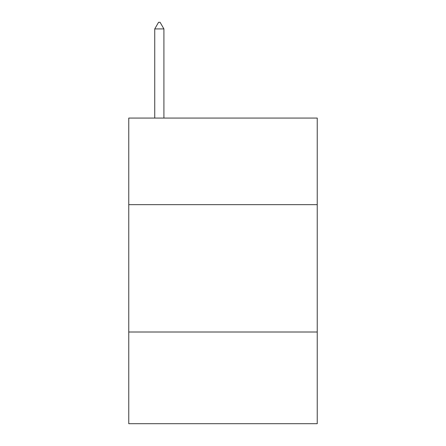 <?xml version="1.0" encoding="UTF-8"?>
<svg xmlns="http://www.w3.org/2000/svg" width="446" height="446" viewBox="0 0 446 446"><rect width="100%" height="100%" fill="white"/><g stroke="black" fill="none" stroke-linecap="round" stroke-linejoin="round"><path stroke-width="0.67" d="M317.24 204.664L317.24 118.067L128.76 118.067L128.76 204.664L317.24 204.664L317.24 423.7L128.76 423.7L128.76 204.664M317.24 332.008L128.76 332.008M163.911 28.923L160.092 22.3L158.564 22.3L154.74 28.923L163.911 28.923L163.911 118.067M154.74 28.923L154.74 118.067"/></g></svg>
